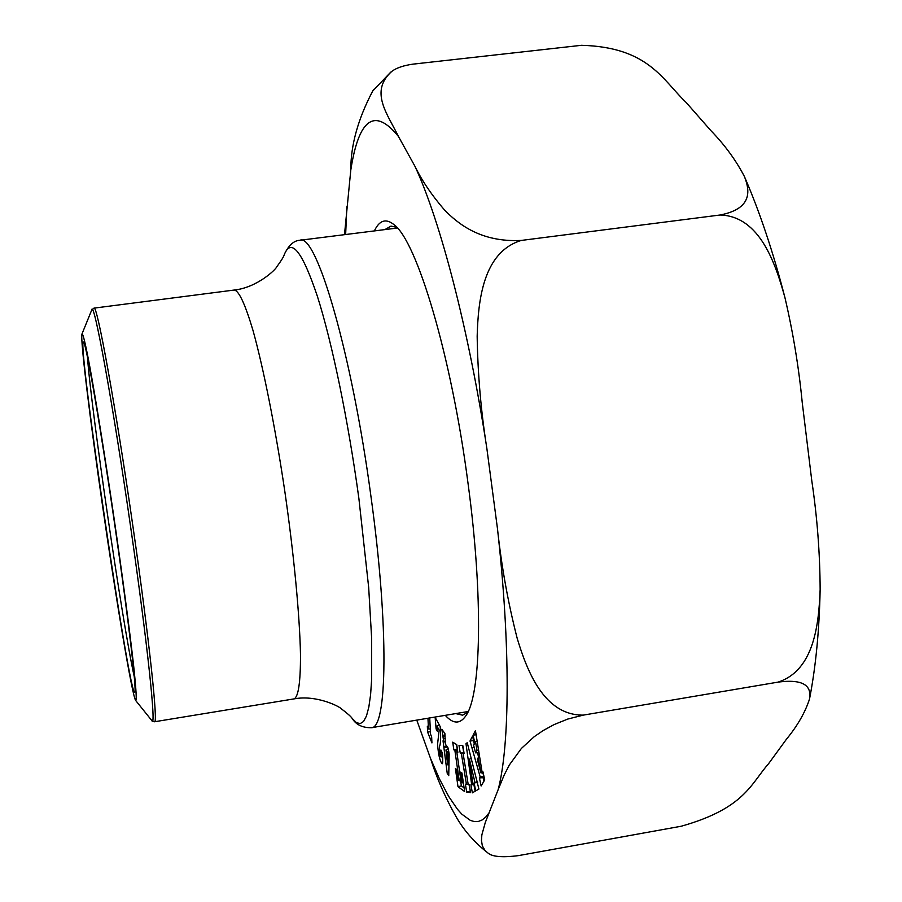 <?xml version="1.0" encoding="UTF-8"?>
<svg xmlns="http://www.w3.org/2000/svg" width="902" height="902" viewBox="0 0 902 902"><rect width="100%" height="100%" fill="white"/><g stroke="black" fill="none" stroke-linecap="round" stroke-linejoin="round"><path stroke-width="1.35" d="M442.363 753.012C442.95 760.375 442.893 763.949 442.172 763.746C439.883 761.243 438.349 754.76 437.56 744.297L439.161 730.18L436.895 725.997L437.346 731.229L436.094 728.917L435.147 717.372L440.153 726.516C440.954 737.058 440.74 743.699 439.511 746.439C439.375 751.174 439.86 754.658 440.965 756.925L440.886 749.968L442.363 753.012M453.83 749.844L452.725 742.154L456.739 744.646L457.855 752.415L456.773 751.727L461.125 782.045L462.219 782.823L460.685 772.123L461.948 772.98L464.609 791.494L458.002 786.724L455.386 768.504L456.592 769.327L458.115 779.926L459.231 780.715L454.901 750.532L453.83 749.844L457.382 749.134M471.633 784.39L465.984 743.665L467.247 742.729L478.906 789.047L475.647 790.93L474.136 782.868L474.948 782.384L469.435 759.236L472.84 783.658L473.629 783.184L475.14 791.223L472.377 792.835L470.889 784.841L473.821 784.199M486.854 448.395L497.464 528.595C501.444 566.039 508.04 602.671 517.229 638.492C527.163 671.313 544.256 715.421 583.244 715.128L778.043 682.126C814.731 670.265 818.858 622.651 820.143 589.536C819.963 553.197 817.178 516.936 811.789 480.732L802.239 402.574C798.789 367.159 793.016 332.161 784.932 297.581C775.63 264.151 760.093 216.142 720.089 215.003C753.722 208.52 749.415 189.296 744.421 176.544C735.976 160.285 724.791 144.974 710.844 130.587L686.253 102.58C662.62 80.098 648.696 47.163 581.508 45.303L413.048 64.132C403.622 65.451 396.53 67.864 391.806 71.371C369.177 91.643 387.533 113.956 398.447 136.473L414.92 166.227C421.888 180.659 431.787 195.272 444.607 210.087C457.776 223.459 480.495 242.57 521.322 240.428L720.089 215.003L521.322 240.428C482.795 252.075 478.15 301.257 477.169 336.266C477.733 373.902 480.958 411.278 486.854 448.395C468.724 329.129 440.063 220.065 414.92 166.227M344.496 234.667L350.799 169.993C350.709 145.233 358.026 118.884 372.763 90.944L373.935 89.309M486.674 852.029C473.685 841.6 463.448 829.75 455.95 816.468C445.013 797.018 436.545 777.682 430.547 758.492L416.78 720.123M498.141 789.678L485.265 822.601L481.86 834.857L481.476 840.563L482.344 845.896L485.175 850.665L487.621 852.728C491.804 856.765 502.064 857.723 518.413 855.626L681.281 826.221C744.702 808.305 750.757 783.917 768.684 763.566L786.352 739.358C797.537 725.76 805.272 712.253 809.579 698.836C810.943 690.007 809.038 678.033 778.043 682.126L583.244 715.128L567.764 719.063L554.076 724.588L543.049 730.62L534.232 736.686L521.39 748.446L509.461 764.806L504.173 775.043L498.141 789.678C509.833 745.616 510.69 646.272 497.464 528.595M374.364 230.923C379.392 220.257 385.909 218.149 393.903 224.575C416.713 240.687 451.428 355.602 468.037 483.404C483.54 597.868 481.138 695.25 465.838 715.816C460.02 724.272 453.165 724.114 445.295 715.342M429.735 717.947L430.513 734.115L431.652 736.923L431.934 742.921L427.627 732.176L427.334 726.211L428.473 729.042L427.954 718.251M443.761 741.872L441.833 729.244L444.889 733.506L445.34 744.105L448.17 748.119L449.185 754.207L448.745 775.619L447.234 773.386L443.029 740.824L443.761 741.872L445.092 741.805M460.291 753.283L458.994 745.402L462.794 745.48L464.102 753.429L463.076 753.395L468.217 784.514L469.254 784.65L470.585 792.632L466.695 792.08L465.387 784.176L466.435 784.3L461.317 753.328L460.291 753.283L463.932 752.403M480.135 776.735L470.01 740.993L472.569 736.088L474.283 744.003L473.606 745.266L475.591 752.854L476.978 750.306L475.523 741.692L474.802 743.022L473.099 735.096L475.444 730.597L482.243 773.093L482.965 771.83L484.712 779.903L481.127 785.98L479.413 777.986L480.135 776.735L483.81 776.329L483.066 777.614L483.867 781.335M455.747 713.595L462.591 715.185L467.777 712.354M396.756 227.338L390.983 226.109L384.872 229.604M430.401 731.657L427.627 732.176M430.265 728.963L428.473 729.042M467.45 743.541L465.984 743.665M477.451 781.312L476.606 781.369M477.677 782.553L474.136 782.868M477.609 782.135L474.948 782.384M471.036 758.345L469.435 759.236M473.708 783.601L472.84 783.658M473.9 784.571L470.889 784.841M448.35 749.258L445.983 749.945L447.618 764.806L447.899 752.674L445.983 749.945M448.88 752.482L447.899 752.674M448.959 764.975L447.618 764.806M445.047 734.927L442.521 735.491M445.16 735.942L443.164 736.393M445.43 738.4L444.742 738.603M448.79 773.025L447.234 773.386M447.775 747.566L447.978 749.37M447.392 747.014L444.404 747.69M446.648 745.965L443.671 746.642M457.72 751.456L456.773 751.727M463.346 782.744L462.219 782.823M460.606 780.613L461.362 785.89L464.079 787.841M461.362 785.89L458.002 786.724M460.911 780.591L459.231 780.715M457.494 749.889L454.901 750.532M456.547 744.533L457.19 749.01M464.056 753.125L463.076 753.395M469.029 784.616L470.348 791.223M470.111 791.189L466.695 792.08M468.161 784.165L466.435 784.3M463.966 752.629L461.317 753.328M462.557 745.48L463.707 752.392M437.132 728.703L436.094 728.917M439.06 724.52L439.127 725.343M440.435 729.921L439.161 730.18M439.454 725.242L436.895 725.997M478.229 757.669L477.305 759.349L480.822 772.788L478.229 757.669L479.526 757.297M483.28 773.285L482.333 773.093M483.235 773.037L480.822 772.788M474.102 747.183L472.321 747.679M473.55 740.621L470.01 740.993M478.714 752.651L475.591 752.854M478.297 750.182L476.978 750.306M476.775 741.331L475.523 741.692M476.346 734.758L473.099 735.096M483.066 777.614L479.413 777.986M477.44 752.73L478.736 757.522M482.976 773.217L483.81 776.329M102.715 506.947C90.177 420.636 80.21 339.389 81.958 334.033C82.883 332.827 85.555 344 89.963 367.565C96.164 401.627 105.083 457.19 113.799 516.474C122.446 575.769 129.832 631.558 133.665 665.969C136.191 689.816 136.833 701.282 135.604 700.392C132.12 695.431 116.234 600.642 102.715 506.947M115.355 528.922C128.456 619.347 136.867 691.473 134.793 692.195C129.956 701.474 76.242 334.619 83.536 342.117C85.837 341.463 101.013 429.375 115.355 528.922M87.471 357.113C91.136 409.733 122.695 625.233 134.263 676.703M350.799 169.993C358.816 118.399 374.702 107.225 398.447 136.473M345.646 234.52L346.864 206.682M488.997 812.905L485.626 817.178L482.04 820.019L478.285 821.474L474.362 821.587L470.303 820.369L461.858 814.19L457.494 809.319L448.598 796.286L439.578 779.193L430.547 758.492M135.751 700.583L151.761 720.506C156.587 730.62 147.635 644.49 130.937 529.068C112.795 402.427 93.391 296.882 91.677 310.13L93.977 308.134C96.909 303.151 115.907 407.501 133.282 528.82C149.213 639.033 158.256 724.407 154.535 721.758L294.12 698.881C298.415 696.84 300.535 682.149 300.49 654.807C299.735 615.739 294.018 555.181 284.829 491.432C275.358 427.728 263.463 368.072 252.988 330.425C245.197 304.222 238.951 290.76 234.261 290.038C256.709 287.749 275.674 269.732 276.79 266.778C281.176 260.825 283.668 256.799 284.254 254.714C291.199 237.361 302.249 251.252 317.403 296.375C331.97 342.083 348.127 419.813 358.872 498.355L368.681 587.506L371.658 638.605L371.658 679.15L370.587 694.765L368.839 707.055L366.483 715.962L363.574 721.476L360.169 723.641L356.335 722.57L352.152 718.387C350.979 716.56 347.439 713.414 341.531 708.961C339.603 706.446 316.275 694.63 294.12 698.881M284.795 253.383C289.035 244.938 294.075 240.563 299.904 240.27C316.162 232.49 351.803 352.851 371.038 497.036C389.134 627.724 387.274 729.075 371.274 727.734L468.172 711.509M820.143 589.536C819.332 629.923 815.87 665.992 809.759 697.753M784.796 297.062C773.251 252.346 759.924 212.466 744.804 177.446M390.791 72.104L372.774 90.955M440.965 756.925L442.645 756.789M82.048 333.808L91.677 310.13M299.904 240.27L397.387 228.026M93.977 308.134L234.261 290.038M154.535 721.758L151.964 720.754M371.274 727.734C362.3 727.767 355.918 724.656 352.152 718.387"/></g></svg>

